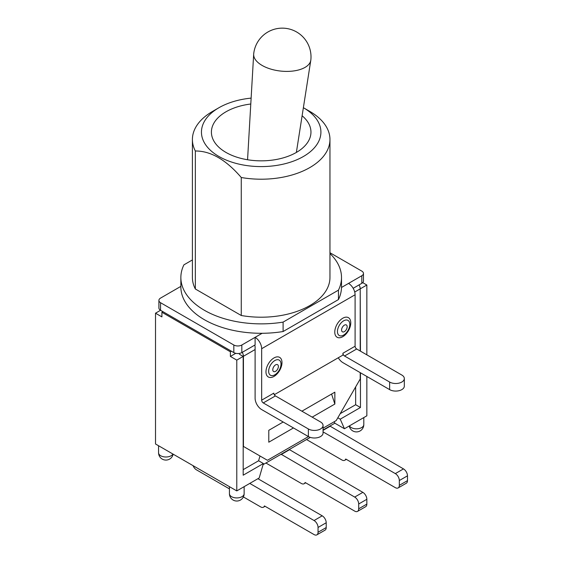 <?xml version="1.0" encoding="UTF-8"?>
<svg xmlns="http://www.w3.org/2000/svg" width="563" height="563" viewBox="0 0 563 563"><rect width="100%" height="100%" fill="white"/><g stroke="black" fill="none" stroke-linecap="round" stroke-linejoin="round"><path stroke-width="0.84" d="M358.694 508.797L358.694 503.998L366.851 499.29L366.851 504.089L358.694 508.797A5.658 3.265 60 0 1 357.519 511.387A5.658 3.265 60 0 1 354.69 511.113L305.097 482.477A5.658 3.265 60 0 1 304.126 483.73A5.658 3.265 60 0 1 301.304 483.448L265.905 463.011M289.262 449.527L362.853 492.358L354.69 497.073A5.658 3.265 60 0 1 358.694 503.998M366.851 499.29A5.658 3.265 -120 0 0 362.853 492.358M357.519 511.387L365.676 506.679A5.658 3.265 -120 0 0 366.851 504.089M399.329 485.341L399.329 480.535L407.485 475.826L407.485 480.626L399.329 485.341A5.658 3.265 60 0 1 398.154 487.931A5.658 3.265 60 0 1 395.325 487.649L345.731 459.014A5.658 3.265 60 0 1 344.767 460.267A5.658 3.265 60 0 1 341.938 459.992L306.539 439.548M329.897 426.064L403.488 468.902L395.325 473.61A5.658 3.265 60 0 1 399.329 480.535M407.485 475.826A5.658 3.265 -120 0 0 403.488 468.902M398.154 487.931L406.317 483.216A5.658 3.265 -120 0 0 407.485 480.626M318.053 532.26L318.053 527.461L326.216 522.745L326.216 527.552L318.053 532.26A5.658 3.265 60 0 1 316.885 534.85A5.658 3.265 60 0 1 314.055 534.568L264.462 505.94A5.658 3.265 60 0 1 263.491 507.193A5.658 3.265 60 0 1 260.669 506.911L243.378 496.932M257.924 478.698L322.212 515.821L314.055 520.529A5.658 3.265 60 0 1 318.053 527.461M326.216 522.745A5.658 3.265 -120 0 0 322.212 515.821M316.885 534.85L325.041 530.142A5.658 3.265 -120 0 0 326.216 527.552M323.056 431.884L395.325 473.61M281.099 454.235L354.69 497.073M229.43 488.874L196.473 469.845A5.658 3.265 60 0 1 193.053 465.657M249.768 483.413L314.055 520.529M281.099 454.58L289.262 449.872M323.056 430.357L329.897 426.409M329.96 253.547A80.319 46.37 180 0 1 341.502 277.496L341.502 286.919A80.319 46.37 180 0 1 341.495 287.468A80.319 46.37 180 0 1 338.454 299.572L283.105 331.53A80.319 46.37 180 0 1 262.14 333.282A80.319 46.37 180 0 1 180.864 286.919L180.864 277.496A80.319 46.37 180 0 1 183.911 264.842L192.405 259.937M235.756 353.318L230.387 356.421L230.387 351.805L231.428 351.199L233.828 352.586A5.658 3.265 -0 0 0 241.823 352.586L255.102 344.922L255.102 337.35L241.823 345.013A5.658 3.265 180 0 1 233.828 345.013L160.554 302.711A5.658 3.265 180 0 1 158.9 300.403A5.658 3.265 180 0 1 160.554 298.094L180.864 286.363M329.96 252.731L361.812 271.12A5.658 3.265 180 0 1 363.466 273.428A5.658 3.265 180 0 1 361.812 275.736L341.495 287.468M353.17 288.305L361.812 283.316A5.658 3.265 -0 0 0 363.466 281.007L363.466 273.428M158.9 300.403L158.9 307.975A5.658 3.265 -0 0 0 160.554 310.283L162.953 311.67L161.912 312.268L161.912 316.892L155.515 313.197L160.554 310.283L160.554 302.711M254.638 345.189A2.259 1.309 -120 0 1 255.102 346.766L255.102 398.217A9.275 5.356 60 0 0 261.661 409.575L308.376 436.55A8.6 4.961 -0 0 0 317.743 437.627A8.6 4.961 -0 0 0 323.056 433.038L323.056 425.466A8.6 4.961 180 0 1 317.743 430.048A8.6 4.961 180 0 1 308.376 428.971L263.259 402.925L275.42 395.909A2.259 1.309 60 0 1 273.822 393.136L261.661 400.159L261.661 348.708L355.091 294.766A9.275 5.356 -120 0 0 348.532 283.407M350.77 322.845A11.309 6.531 -60 0 1 338.771 337.772A11.309 6.531 -60 0 1 338.771 321.776A11.309 6.531 -60 0 1 350.77 322.845M281.979 362.565A11.309 6.531 -60 0 1 269.98 377.491A11.309 6.531 -60 0 1 269.98 361.488A11.309 6.531 -60 0 1 281.979 362.565M389.645 382.052L344.535 356.006L356.689 348.983L401.806 375.035A8.6 4.961 180 0 1 404.325 378.54A8.6 4.961 180 0 1 399.019 383.129A8.6 4.961 180 0 1 389.645 382.052L389.645 389.624A8.6 4.961 -0 0 0 399.019 390.701A8.6 4.961 -0 0 0 404.325 386.119L404.325 378.54M274.287 394.712L342.93 355.084L342.93 353.233A2.259 1.309 -120 0 0 344.535 356.006M389.645 389.624L342.93 362.656A9.275 5.356 60 0 1 338.293 357.758M355.091 294.766L355.091 346.217L342.93 353.233M356.689 348.983A2.259 1.309 60 0 1 355.091 346.217M275.42 395.909L320.537 421.954A8.6 4.961 180 0 1 323.056 425.466M262.14 333.282L255.102 337.35A9.275 5.356 60 0 1 261.661 348.708M261.661 400.159A2.259 1.309 -120 0 0 263.259 402.925M231.428 351.199L162.953 311.67M230.387 351.805L161.912 312.268M242.252 352.339A5.658 3.265 60 0 1 243.427 356.28L243.427 446.431L267.425 460.288L308.461 436.592M360.214 372.629L360.214 379.005L336.217 420.568L323.056 428.169M360.214 351.016L360.214 288.854A5.658 3.265 -120 0 0 359.039 284.913M293.471 427.943L268.783 442.201L268.783 430.315L283.182 422.004M301.902 411.194L334.851 392.165L334.851 404.051L331.579 394.058M239.423 354.247L243.181 356.421L236.784 360.116L230.387 356.421M360.207 288.573L360.454 351.157M362.713 282.633L366.851 285.026L360.454 288.72M259.993 455.995L258.6 460.759L263.4 463.532L259.184 477.973L236.784 490.908L155.515 443.982L155.515 313.197M366.851 376.464L366.851 415.811L344.45 428.746L334.851 423.2L323.056 430.012M310.297 437.381L263.076 464.644M312.191 417.134L334.851 404.051M334.204 421.729L334.851 423.2M337.828 417.781L340.235 419.168L344.45 428.746M355.654 386.901L355.654 404.727L340.214 413.643M258.6 460.759L243.181 469.662M360.454 372.769L360.454 407.499L340.235 419.168M360.454 407.499L355.654 404.727M263.4 463.532L243.181 475.2L243.181 356.421M236.784 490.908L236.784 360.116M366.851 354.852L366.851 285.026M262.126 65.442A28.734 14.279 -173.9 0 1 253.674 54.161A28.734 14.279 -173.9 0 1 253.702 53.816A28.734 28.734 0 0 1 296.638 31.992A28.734 28.734 0 0 1 310.846 59.931A28.734 14.279 -173.9 0 1 310.797 60.276A28.734 14.279 -173.9 0 1 292.246 71.121A28.734 14.279 -173.9 0 1 262.126 65.442M302.113 115.76A49.776 28.734 180 0 1 310.572 135.69A49.776 28.734 180 0 1 277.32 159.294A49.776 28.734 180 0 1 225.988 152.432A49.776 28.734 180 0 1 211.794 135.69A49.776 28.734 180 0 1 250.788 104.007M218.944 107.723L212.547 111.418A68.777 39.713 -0 0 0 192.405 139.497A68.777 39.713 -0 0 0 195.347 150.997C210.653 150.884 225.96 159.723 241.267 177.507A68.777 39.713 -0 0 0 329.96 139.497A68.777 39.713 -0 0 0 309.819 111.418L303.415 107.723A59.727 34.484 180 0 1 312.423 149.828A59.727 34.484 180 0 1 243.885 165.114A59.727 34.484 180 0 1 218.944 107.723A59.727 34.484 180 0 1 251.126 98.117M329.96 139.497L329.96 277.496A68.777 39.713 180 0 1 241.267 315.505L241.267 177.507M241.267 315.505L195.347 288.995A68.777 39.713 180 0 1 192.405 277.496L192.405 139.497M195.347 288.995L195.347 150.997M283.105 331.53L283.105 322.106A80.319 46.37 180 0 1 180.864 277.496M341.502 277.496A80.319 46.37 180 0 1 338.454 290.149L283.105 322.106M338.454 299.572L338.454 290.149M343.62 335.084A8.734 5.039 120 0 0 349.799 324.387A8.734 5.039 120 0 0 343.62 320.826A8.734 5.039 120 0 0 337.448 331.523A8.734 5.039 120 0 0 343.62 335.084M344.373 331.614A3.955 2.28 -60 0 1 341.952 328.173A3.955 2.28 -60 0 1 346.794 325.379A3.955 2.28 -60 0 1 344.373 331.614M274.828 374.803A8.734 5.039 120 0 0 281.007 364.106A8.734 5.039 120 0 0 274.828 360.538A8.734 5.039 120 0 0 268.657 371.235A8.734 5.039 120 0 0 274.828 374.803M275.581 371.334A3.955 2.28 -60 0 1 273.161 367.885A3.955 2.28 -60 0 1 278.002 365.091A3.955 2.28 -60 0 1 275.581 371.334M308.376 428.971L308.376 436.55M361.812 275.736L361.812 283.316M241.823 352.586L241.823 345.013M233.828 345.013L233.828 352.586M243.427 356.28L255.102 349.539M354.718 292.028L360.214 288.854M244.138 493.674A7.354 4.244 180 0 1 236.784 497.924A7.354 4.244 180 0 1 229.43 493.674A7.354 7.354 0 0 0 236.784 501.028A7.354 7.354 0 0 0 244.138 493.674L244.138 486.657M172.925 454.038A7.354 4.244 180 0 1 164.79 456.952A7.354 4.244 180 0 1 158.562 452.758A7.354 7.354 0 0 0 173.13 454.158M349.236 425.987A7.354 7.354 0 0 0 363.804 424.586A7.354 4.244 180 0 1 357.568 428.781A7.354 4.244 180 0 1 349.44 425.867M304.126 483.73L305.702 482.822M344.767 460.267L346.336 459.366M263.491 507.193L265.06 506.285M229.43 486.657L229.43 493.674M158.562 445.741L158.562 452.758M363.804 417.57L363.804 424.586M296.37 152.432L310.797 60.276M247.558 159.751L253.674 54.161"/></g></svg>
